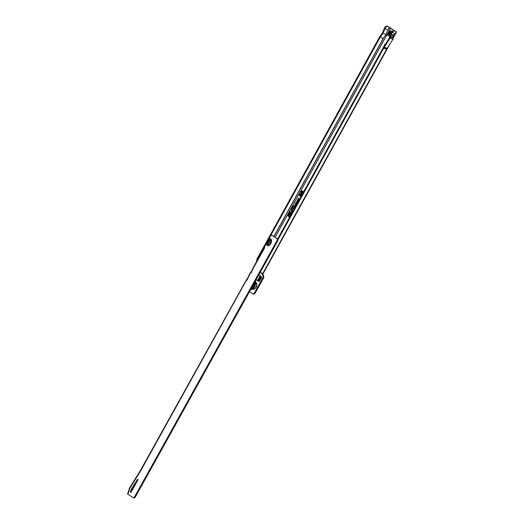 <?xml version="1.0" encoding="UTF-8"?>
<svg xmlns="http://www.w3.org/2000/svg" width="524" height="524" viewBox="0 0 524 524"><rect width="100%" height="100%" fill="white"/><g stroke="black" fill="none" stroke-linecap="round" stroke-linejoin="round"><path stroke-width="0.79" d="M384.465 44.782L384.701 44.35L384.465 44.782M294.658 202.86L294.901 202.415L294.658 202.86M303.193 192.655A2.489 1.657 -64.4 0 0 302.564 191.417A2.489 1.657 -64.4 0 0 302.047 191.24A2.489 1.657 -64.4 0 0 299.866 192.878A2.489 1.657 -64.4 0 0 299.957 195.603A2.489 1.657 -64.4 0 0 300.16 195.766A2.489 1.657 -64.4 0 0 301.464 195.786M300.029 195.668A2.554 1.703 -64.4 0 0 300.088 195.734A2.554 1.703 -64.4 0 0 300.298 195.904A2.554 1.703 -64.4 0 0 301.326 196.042M303.357 192.36A2.554 1.703 -64.4 0 0 302.761 191.437A2.554 1.703 -64.4 0 0 302.237 191.26A2.554 1.703 -64.4 0 0 302.138 191.253M275.198 237.234L299.499 193.218A2.81 1.867 -64.4 0 0 300.003 196.048A2.81 1.867 -64.4 0 0 300.586 196.245A2.81 1.867 -64.4 0 0 301.261 196.159M303.396 192.282A2.81 1.867 -64.4 0 0 302.944 191.326A2.81 1.867 -64.4 0 0 302.715 191.136A2.81 1.867 -64.4 0 0 300.18 191.981L390.537 28.303L387.786 26.56A1.998 1.487 123 0 0 385.775 27.235L384.924 28.669L387.806 30.051L385.978 34.604L383.149 38.494L380.26 37.112L383.096 33.222L384.924 28.669M299.545 193.946A2.744 1.827 -64.4 0 0 300.206 196.068A2.744 1.827 -64.4 0 0 300.678 196.251M303.01 191.391A2.744 1.827 -64.4 0 0 302.852 191.273A2.744 1.827 -64.4 0 0 300.501 191.954M292.268 208.84L292.759 207.589L293.715 208.919A0.537 0.36 -64.4 0 0 294.265 208.827M294.724 207.995L294.534 207.727L293.997 208.578L293.099 207.334L293.702 206.246L293.388 205.814L291.816 208.663L292.13 209.089L292.739 207.982L293.558 209.109A0.799 0.531 -64.4 0 0 294.043 209.233M292.739 207.982L293.761 209.142A0.734 0.485 -64.4 0 0 293.918 209.266M293.571 210.085L292.667 211.002L291.357 209.194L292.503 211.107A0.537 0.36 -64.4 0 0 293.06 211.015M293.63 209.98L292.792 210.772L291.377 208.807L291.017 209.456L292.346 211.303A0.799 0.531 -64.4 0 0 292.831 211.421M291.292 209.43L292.556 211.336A0.734 0.485 -64.4 0 0 292.713 211.454M292.372 212.259L291.554 211.375L292.11 212.475L291.174 213.858L290.584 213.124L290.944 213.943A0.537 0.36 -64.4 0 0 291.495 213.844M292.418 212.168L291.567 210.989L291.213 211.637L291.875 212.554L291.233 213.609L290.604 212.737L290.244 213.386L290.781 214.133A0.799 0.531 -64.4 0 0 291.272 214.257M290.525 213.36L290.99 214.165A0.734 0.485 -64.4 0 0 291.148 214.29M258.522 281.283L257.422 280.569L258.09 280.916L260.801 276.01M395.063 31.132L389.627 27.471M249.503 291.645L252.535 293.617A1.998 1.33 -64.4 0 0 252.633 293.669A1.998 1.33 -64.4 0 0 254.612 292.595L262.793 277.779A1.998 1.33 -64.4 0 0 262.635 275.31L263.362 275.67A0.747 0.498 -64.4 0 1 263.303 274.746L262.734 274.373M263.356 275.663A1.998 1.33 115.6 0 1 263.467 278.1L255.286 292.923A1.998 1.33 115.6 0 1 253.308 293.99A1.998 1.33 115.6 0 1 253.203 293.938L252.738 293.715M391.212 31.106L390.203 31.938L388.801 34.473A1.146 0.852 123 0 0 387.583 35.147L389.529 31.617L390.203 31.938M394.395 30.811L390.537 28.303M246.863 279.456L249.038 275.526M250.931 272.094L253.144 268.085M262.694 275.349A0.747 0.498 115.6 0 1 262.629 274.425M296.643 204.524L296.126 203.803L296.577 202.906L296.27 202.474L295.726 203.456A0.799 0.531 -64.4 0 0 295.687 204.34L296.093 204.91L295.307 206.338L294.848 206.515L294.848 206.037L295.497 205.297L295.339 204.157L294.442 205.775A1.127 0.747 -64.4 0 0 294.763 207.249A1.127 0.747 -64.4 0 0 295.195 207.144M299.073 200.122L298.556 199.402L299.007 198.504L298.693 198.079L298.156 199.054A0.799 0.531 -64.4 0 0 298.117 199.945L298.523 200.509L297.737 201.937L297.278 202.113L297.278 201.635L297.927 200.895L297.77 199.755L296.872 201.373A1.127 0.747 -64.4 0 0 297.193 202.853A1.127 0.747 -64.4 0 0 297.625 202.742M289.785 216.943L289.241 216.189L290.316 214.251L290.008 213.818L288.934 215.757L288.685 215.41A0.721 0.478 115.6 0 1 288.717 214.611L290.283 211.768L289.975 211.342L288.318 214.349A1.434 0.956 -64.4 0 0 288.246 215.947L289.425 217.591M258.378 281.309L259.511 281.119L261.548 277.419L261.168 276.253L258.908 274.779L256.112 279.836L258.378 281.309M392.063 31.663L390.616 30.72L389.529 31.617M393.681 35.115L393.288 35.829A0.747 0.498 115.6 0 1 393.635 35.16L395.214 33.772L393.177 37.276L393.242 38.363A1.493 0.996 115.6 0 1 392.895 39.444L390.085 38.101L384.321 47.075L383.981 47.684L386.935 49.348L383.738 48.123L277.923 239.809M260.618 271.648A1.998 1.487 123 0 0 261.181 272.919A1.998 1.487 123 0 0 261.306 272.984L262.249 273.436A0.747 0.557 -57 0 1 262.498 274L262.694 274.438L389.515 44.704M257.291 260.218L264.43 246.942M266.12 243.883L380.26 37.112M257.251 259.95L256.688 259.583L379.749 36.667L382.527 32.848L384.315 28.388L385.048 27.071L385.605 27.431M385.048 27.071L385.212 26.868A1.998 1.487 -57 0 1 387.223 26.2L390.039 27.634M256.904 260.919L256.688 259.583M277.654 238.924L383.784 46.669L389.581 37.649A0.498 0.334 -64.4 0 0 389.692 37.289L389.738 34.839A1.749 1.159 -64.4 0 1 390.55 33.084L392.09 31.623L392.817 31.787A1.998 1.487 123 0 1 394.827 31.113L395.561 31.368M392.895 39.444L386.712 48.994M392.09 31.623L392.26 31.42A1.998 1.487 -57 0 1 394.271 30.752L395.692 31.433M393.177 37.276L390.452 35.966L390.432 37.014L393.242 38.363M393.183 37.276L390.452 35.966L390.472 34.564L393.282 35.914A0.747 0.498 115.6 0 1 393.288 35.829M396.216 31.781L395.135 33.733L392.404 32.429L392.646 31.984M383.981 47.684L383.738 48.123M390.085 38.101A1.493 0.996 -64.4 0 0 390.432 37.014M393.635 35.16L390.825 33.811A0.747 0.498 -64.4 0 0 390.472 34.564M390.825 33.811L392.404 32.429M384.321 47.075L387.046 48.385M262.452 274.353L261.941 273.633A0.747 0.557 123 0 0 261.882 273.259M260.749 272.624A1.998 1.487 -57 0 1 260.625 272.552A1.998 1.487 -57 0 1 260.297 272.231M261.941 273.633L262.498 274L386.47 49.426M396.53 31.859L395.581 31.329M263.303 274.746L262.648 274.432M299.499 193.218L300.18 191.981M261.679 273.168L261.424 273.626L261.653 273.155M393.262 37.302L393.282 35.914M383.096 33.222L385.978 34.604M386.935 49.348L383.719 47.808M288.285 215.488A1.369 0.91 -64.4 0 0 288.449 215.98L289.51 217.447M290.237 211.86L288.462 214.44A1.179 0.786 -64.4 0 0 288.403 215.75L289.556 217.355M288.999 215.999L288.731 215.633A0.91 0.609 115.6 0 1 288.619 215.272M290.27 214.336L288.914 216.15L288.521 215.606A0.976 0.648 115.6 0 1 288.573 214.513L289.955 211.729M289.739 217.028L289.281 216.242M289.235 216.327L290.073 214.329M289.654 217.178L289.006 216.268M291.488 211.611L292.065 212.567M291.062 213.792L290.584 213.124M292.294 212.403L291.554 211.375M292.844 211.002L291.357 209.194M298.228 199.664A0.734 0.485 -64.4 0 0 298.326 199.972L298.713 200.515M296.892 202.257A1.061 0.707 -64.4 0 0 297.291 202.853M297.508 201.34L297.645 200.338L297.023 201.471A0.871 0.576 -64.4 0 0 297.894 202.251M297.422 202.415A0.603 0.4 115.6 0 1 297.226 202.041M298.955 198.596L298.3 199.146A0.537 0.36 -64.4 0 0 298.274 199.749L298.765 200.43L297.881 202.028A0.668 0.445 115.6 0 1 297.134 201.543L297.547 200.784L297.704 201.308M299.021 200.207L298.575 199.434M297.088 202.546A0.937 0.622 -64.4 0 0 297.639 202.722M298.942 200.358L298.398 199.598L298.765 198.583M295.805 204.065A0.734 0.485 -64.4 0 0 295.896 204.373L296.289 204.917M294.462 206.659A1.061 0.707 -64.4 0 0 294.861 207.255M295.077 205.736L295.215 204.74L294.593 205.873A0.871 0.576 -64.4 0 0 295.471 206.653M294.992 206.81A0.603 0.4 115.6 0 1 294.802 206.443M296.525 202.991L295.87 203.548A0.537 0.36 -64.4 0 0 295.844 204.15L296.335 204.832L295.451 206.43A0.668 0.445 115.6 0 1 294.704 205.945L295.123 205.185L295.274 205.709M296.597 204.609L296.145 203.836M294.658 206.947A0.937 0.622 -64.4 0 0 295.209 207.124M296.512 204.76L295.968 204L296.335 202.984M292.503 207.235L292.628 207.563M292.851 207.144L292.464 207.183L292.143 208.703M293.65 206.332L292.772 207.294L292.569 207.006M294.056 208.814L293.139 207.386M293.086 207.471L293.46 206.325M294.665 208.1L293.951 208.834L292.857 207.412M301.13 193.553L301.896 193.048L301.87 193.821L301.176 194.188L301.693 193.415L300.9 193.932L300.927 193.232L301.549 192.884L301.13 193.553L301.935 193.081M301.333 194.234L301.863 193.775L301.595 193.467M301.176 193.919L301.647 193.002M302.44 192.76L302.237 193.133L301.32 192.537L301.876 191.529L301.739 192.308L302.178 191.836L302.44 192.76M301.051 195.282L300.848 195.649L299.931 195.052L300.822 194.561L300.573 193.9L301.483 194.489L300.599 194.987L301.051 195.282M300.599 194.987L301.031 195.321M300.573 193.9L301.464 194.528M300.37 194.266L300.743 194.063M300.128 194.699L301.156 194.673M299.931 195.052L300.317 194.836M300.887 195.57L300.167 195.098M302.086 192.531L302.42 192.799M301.87 192.393L302.348 192M301.32 192.537L302.053 191.692M302.283 193.055L301.562 192.583M256.112 279.836L257.422 280.569M258.594 281.27L258.09 280.916M389.732 35.049L388.906 34.512A1.146 0.852 123 0 0 388.801 34.473M388.906 34.512L389.732 35.01M391.697 32.082L390.197 32.809A1.146 0.852 -57 0 0 389.902 33.281L389.136 34.623M251.009 288.927A5.463 3.635 -64.4 0 0 254.762 282.187M250.754 289.392A5.535 3.681 -64.4 0 0 255.07 281.637M254.815 282.095A5.535 3.681 115.6 0 1 250.963 289.019M270.901 240.189A2.758 1.834 -64.4 0 0 269.002 240.149L268.511 241.092M269.002 240.149L269.035 238.61L270.233 236.462A1.998 1.33 115.6 0 1 272.211 235.394A1.998 1.33 115.6 0 1 272.316 235.453L272.984 235.774A1.998 1.33 115.6 0 0 272.88 235.715A1.998 1.33 115.6 0 0 272.768 235.669M137.838 479.368A0.498 0.334 -64.4 0 0 137.334 479.591L131.517 488.958A2.496 1.657 -64.4 0 0 131.111 489.848L130.483 491.951A0.498 0.334 -64.4 0 0 131.098 492.174L137.871 479.991A0.498 0.334 -64.4 0 0 137.838 479.368M264.358 247.741L264.653 247.944L264.312 247.695L264.122 248.35L264.351 247.728A0.747 0.498 -64.4 0 0 264.437 246.987L266.015 244.046L267.345 243.136A2.758 1.834 -64.4 0 0 268.583 245.036M132.854 497.479A1.998 1.33 -64.4 0 0 134.832 496.411L135.5 496.732A1.998 1.33 115.6 0 1 133.528 497.8L132.854 497.479A1.998 1.33 -64.4 0 1 132.749 497.42L127.424 493.857L128.151 492.553L128.472 492.815L129.808 488.348L140.681 470.847L140.36 470.585L246.509 279.62L246.883 279.783A0.498 0.334 -64.4 0 0 247.177 279.515L249.11 276.03A0.498 0.334 -64.4 0 0 249.195 275.624L248.933 275.264L250.623 272.225L250.996 272.388A0.498 0.334 -64.4 0 0 251.291 272.113L253.223 268.635A0.498 0.334 -64.4 0 0 253.308 268.229L253.053 267.869M246.686 279.757L140.681 470.847M247.223 279.436A6.485 4.316 -64.4 0 0 247.086 279.58L246.522 279.613L247.387 280.098M250.793 272.362L249.195 275.624M251.454 271.818A6.485 4.316 -64.4 0 0 251.173 272.133L250.636 272.218L251.5 272.703M267.875 242.239L267.345 243.136M134.832 496.411L276.888 240.844A1.998 1.33 -64.4 0 0 276.744 238.374L272.984 235.774M277.412 238.695A1.998 1.33 115.6 0 1 277.563 241.171L276.888 240.844M135.5 496.732L277.563 241.171M133.528 497.8A1.998 1.33 115.6 0 1 133.423 497.741L132.965 497.525M137.137 481.307L132.186 489.285A2.496 1.657 -64.4 0 0 131.786 490.169L131.282 491.846M276.744 238.374L272.316 235.453M132.533 489.593L132.12 489.396M129.808 488.348L129.494 488.086L128.151 492.553M268.445 244.308A2.096 1.395 -64.4 0 0 268.498 244.335A2.096 1.395 -64.4 0 0 270.613 243.136A2.096 1.395 -64.4 0 0 270.417 240.621A2.096 1.395 -64.4 0 0 270.305 240.555A2.096 1.395 -64.4 0 0 270.253 240.536M270.319 240.568A2.096 1.395 -64.4 0 0 270.207 240.509A2.096 1.395 -64.4 0 0 268.085 241.708A2.096 1.395 -64.4 0 0 268.288 244.223A2.096 1.395 -64.4 0 0 268.393 244.289A2.096 1.395 -64.4 0 0 270.515 243.084A2.096 1.395 -64.4 0 0 270.319 240.568M269.585 241.518A0.917 0.609 115.6 0 1 268.694 243.116A0.917 0.609 115.6 0 1 269.585 241.518M255.732 282.338A3.786 2.515 115.6 0 1 256.223 287.126A3.792 2.522 -64.4 0 0 255.732 282.331M255.745 282.429A3.727 2.476 115.6 0 1 256.007 287.021A3.727 2.476 115.6 0 1 252.542 289.117M252.457 289.169A3.792 2.522 -64.4 0 0 256.223 287.132A3.786 2.515 115.6 0 1 252.463 289.163M387.583 35.147L389.705 36.529M273.921 236.389L383.208 38.409M387.767 30.156L389.339 27.307M392.817 31.787L392.26 31.42M394.827 31.113L394.271 30.752M385.212 26.868L385.775 27.235M387.223 26.2L387.786 26.56M387.262 31.414L389.483 27.386L389.895 27.549M390.111 27.969L389.699 27.805M275.159 237.208L390.498 28.276L390.911 28.44M274.059 236.481L383.994 37.328M263.467 278.1L262.793 277.779M255.286 292.923L254.612 292.595M257.533 280.622L260.264 275.663M260.48 275.801L257.762 280.733M261.266 276.554L258.666 281.257M261.437 277.072L259.17 281.172M390.197 32.809L390.583 33.064M250.577 289.713A5.417 3.603 -64.4 0 0 254.697 286.582A5.417 3.603 -64.4 0 0 255.332 281.159M251.69 287.715A5.417 3.603 -64.4 0 0 253.996 283.556M271 240.346A2.705 1.801 -64.4 0 0 268.989 240.228M267.116 243.162A2.836 1.886 -64.4 0 0 268.498 245.036L270.646 243.359L270.849 240.116A2.836 1.886 -64.4 0 0 268.891 239.959M137.923 479.873L137.334 479.591M269.035 238.61A3.792 2.522 115.6 0 1 271.34 239.841A3.792 2.522 115.6 0 1 270.849 243.522A3.792 2.522 115.6 0 1 268.085 245.704A3.792 2.522 115.6 0 1 266.015 244.046M131.066 492.226L130.483 491.951M253.308 268.229L264.6 247.911M127.745 494.119L128.472 492.815M267.404 243.077A2.705 1.801 -64.4 0 0 268.766 245.009M131.786 490.169L131.111 489.848M132.186 489.285L131.517 488.958M393.249 37.944L396.576 31.912M261.181 272.919L260.625 272.552M253.308 293.99L252.633 293.669M255.365 281.1L254.847 286.615L250.564 289.733M253.04 267.869L264.011 248.134M272.211 235.394L272.88 235.715M129.494 488.086L140.36 470.585"/></g></svg>
